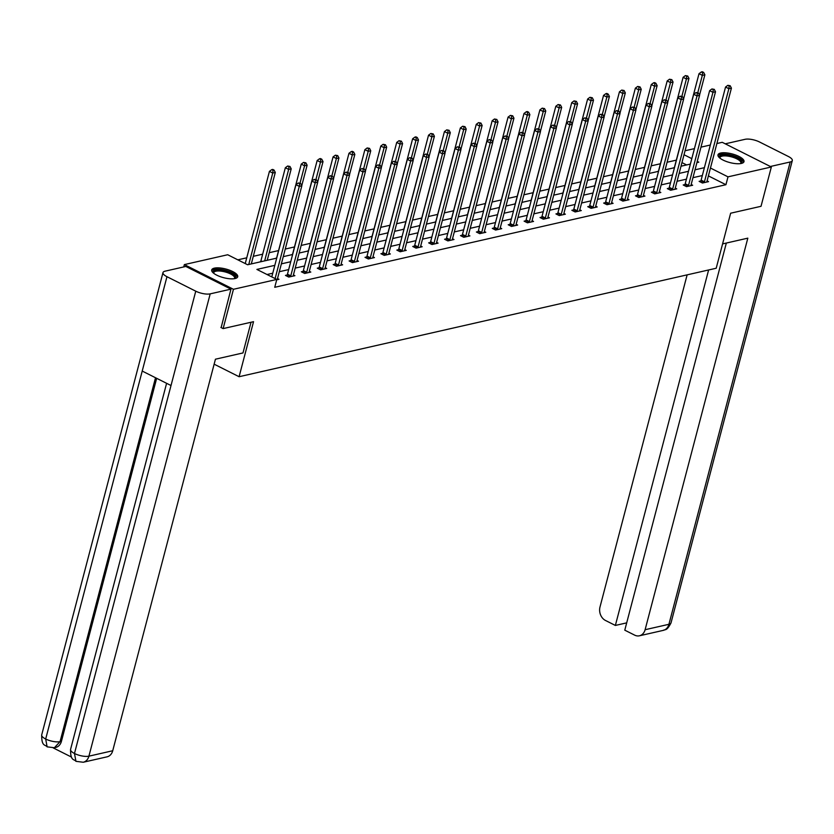 <?xml version="1.0" encoding="UTF-8"?>
<svg xmlns="http://www.w3.org/2000/svg" width="834" height="834" viewBox="0 0 834 834"><rect width="100%" height="100%" fill="white"/><g stroke="black" fill="none" stroke-linecap="round" stroke-linejoin="round"><path stroke-width="1.25" d="M741.332 163.443A13.448 4.472 -165.3 0 1 726.247 161.442A13.448 4.472 -165.3 0 1 717.98 154.832A13.448 4.472 -165.3 0 1 720.639 153.039A13.448 4.472 -165.3 0 1 735.724 155.051A13.448 4.472 -165.3 0 1 743.991 161.66A13.448 4.472 -165.3 0 1 741.332 163.443M235.063 278.546A13.448 4.472 -165.3 0 1 219.978 276.544A13.448 4.472 -165.3 0 1 211.711 269.935A13.448 4.472 -165.3 0 1 214.359 268.141A13.448 4.472 -165.3 0 1 229.444 270.153A13.448 4.472 -165.3 0 1 237.721 276.763A13.448 4.472 -165.3 0 1 235.063 278.546M183.741 266.932L184.356 264.597L227.703 254.745L247.604 264.753L276.711 258.133M676.332 160.138L667.085 162.244M660.424 163.756L651.177 165.862M644.505 167.373L635.268 169.479M628.596 170.991L619.36 173.097M612.688 174.608L603.451 176.714M596.779 178.226L587.532 180.332M580.871 181.843L571.624 183.949M564.962 185.461L555.715 187.567M549.043 189.078L539.806 191.184M533.135 192.696L523.898 194.802M517.226 196.313L507.989 198.419M501.317 199.931L492.07 202.037M485.409 203.548L476.162 205.654M469.5 207.166L460.253 209.271M453.581 210.783L444.345 212.889M437.673 214.401L428.436 216.506M421.764 218.018L412.528 220.124M405.856 221.635L396.609 223.741M389.947 225.253L380.7 227.359M374.039 228.87L364.792 230.966M358.12 232.488L348.883 234.583M342.211 236.105L332.974 238.201M326.303 239.723L317.066 241.818M310.394 243.34L301.147 245.436M294.485 246.958L285.238 249.053M278.577 250.575L269.205 252.702M262.658 254.193L253.296 256.319M246.749 257.81L237.826 259.833M685.058 150.766L694.43 148.629M700.967 147.149L710.339 145.012M716.886 143.531L722.244 142.312L771.346 166.988L727.999 176.85L710.453 168.03M771.346 166.988L761.025 206.3L730.636 213.212L716.197 268.246L239.097 376.718L214.14 364.177M686.611 164.944L681.951 162.599M259.072 262.147L260.573 261.688M274.991 258.53L276.481 258.071M290.899 254.912L292.39 254.453M306.808 251.295L308.299 250.836M322.716 247.677L324.207 247.218M338.625 244.06L340.126 243.601M354.533 240.442L356.035 239.983M370.442 236.825L371.943 236.366M386.361 233.207L387.852 232.749M402.269 229.59L403.76 229.131M418.178 225.972L419.669 225.514M434.087 222.355L435.577 221.896M449.995 218.737L451.496 218.279M465.904 215.12L467.405 214.661M481.823 211.502L483.313 211.044M497.731 207.885L499.222 207.426M513.64 204.267L515.131 203.809M529.548 200.65L531.039 200.202M545.457 197.032L546.958 196.584M561.365 193.415L562.867 192.967M577.284 189.798L578.775 189.349M593.193 186.18L594.684 185.732M609.101 182.563L610.592 182.114M625.01 178.945L626.501 178.497M640.919 175.328L642.42 174.879M656.827 171.71L658.328 171.262M672.746 168.093L674.237 167.644M274.813 265.348L256.893 269.424L276.805 279.432L274.74 287.292L725.934 184.71L708.389 175.891M702.332 175.547L692.96 177.673M686.424 179.164L677.052 181.291M670.505 182.782L661.143 184.908M654.596 186.399L645.235 188.526M638.688 190.016L629.326 192.143M622.779 193.634L613.407 195.761M606.871 197.251L597.498 199.378M590.962 200.869L581.59 202.996M575.043 204.486L565.681 206.613M559.134 208.093L549.773 210.231M543.226 211.711L533.864 213.848M527.317 215.328L517.945 217.465M511.409 218.946L502.037 221.083M495.5 222.563L486.128 224.7M479.581 226.181L470.22 228.318M463.673 229.798L454.311 231.935M447.764 233.416L438.403 235.553M431.856 237.033L422.484 239.17M415.947 240.651L406.575 242.788M400.039 244.268L390.666 246.405M384.13 247.886L374.758 250.023M368.211 251.503L358.849 253.64M352.302 255.121L342.941 257.258M336.394 258.738L327.022 260.865M320.485 262.356L311.113 264.482M304.577 265.973L295.205 268.1M288.668 269.591L279.296 271.717M272.749 273.208L267.026 274.511M276.7 279.817L278.983 279.296L277.503 278.556M287.115 275.032L285.457 275.408L288.772 277.076L294.892 275.679L293.412 274.939M303.023 271.415L301.366 271.79L304.691 273.458L310.811 272.061L309.32 271.321M318.932 267.797L317.285 268.173L320.6 269.841L326.719 268.444L325.239 267.704M334.841 264.18L333.193 264.555L336.509 266.223L342.628 264.826L341.148 264.086M350.749 260.562L349.102 260.938L352.417 262.606L358.537 261.209L357.056 260.469M366.658 256.945L365.011 257.32L368.326 258.988L374.445 257.591L372.965 256.851M382.577 253.327L380.919 253.703L384.234 255.371L390.354 253.974L388.873 253.234M398.485 249.71L396.828 250.085L400.153 251.753L406.273 250.367L404.782 249.616M414.394 246.093L412.747 246.468L416.062 248.136L422.181 246.749L420.701 245.999M430.302 242.475L428.655 242.85L431.97 244.518L438.09 243.132L436.609 242.381M446.211 238.858L444.564 239.233L447.879 240.901L453.998 239.514L452.518 238.764M462.119 235.24L460.472 235.615L463.787 237.283L469.907 235.897L468.427 235.146M478.038 231.623L476.381 231.998L479.696 233.666L485.815 232.279L484.335 231.529M493.947 228.005L492.289 228.38L495.615 230.048L501.734 228.662L500.244 227.911M509.855 224.388L508.208 224.763L511.523 226.431L517.643 225.044L516.152 224.294M525.764 220.77L524.117 221.146L527.432 222.814L533.552 221.427L532.071 220.676M541.673 217.153L540.025 217.528L543.341 219.196L549.46 217.81L547.98 217.059M557.581 213.535L555.934 213.911L559.249 215.579L565.369 214.192L563.888 213.441M573.5 209.918L571.843 210.293L575.158 211.961L581.277 210.575L579.797 209.824M589.409 206.3L587.751 206.676L591.077 208.344L597.196 206.957L595.705 206.207M605.317 202.683L603.66 203.058L606.985 204.726L613.105 203.34L611.614 202.589M621.226 199.065L619.579 199.441L622.894 201.109L629.013 199.722L627.533 198.972M637.134 195.448L635.487 195.823L638.802 197.491L644.922 196.105L643.441 195.354M653.043 191.83L651.396 192.206L654.711 193.874L660.83 192.487L659.35 191.737M668.951 188.213L667.304 188.588L670.619 190.256L676.739 188.87L675.259 188.119M684.87 184.595L683.213 184.971L686.538 186.639L692.658 185.252L691.167 184.502M700.779 180.978L699.121 181.353L702.447 183.021L708.566 181.635L707.076 180.884M239.097 376.718L253.536 321.684L223.137 328.596L220.895 327.47M223.137 328.596L233.457 289.283L184.356 264.597M725.934 184.71L727.999 176.85M276.805 279.432L233.457 289.283M704.396 167.676L695.024 169.813M688.477 171.293L679.116 173.43M672.569 174.911L663.207 177.048M656.66 178.528L647.299 180.665M640.752 182.146L631.38 184.283M624.843 185.763L615.471 187.9M608.935 189.381L599.563 191.518M593.016 192.998L583.654 195.135M577.107 196.615L567.745 198.753M561.199 200.233L551.837 202.37M545.29 203.85L535.918 205.988M529.381 207.468L520.009 209.605M513.473 211.085L504.101 213.223M497.564 214.703L488.192 216.83M481.645 218.32L472.284 220.447M465.737 221.938L456.375 224.065M449.828 225.555L440.456 227.682M433.92 229.173L424.548 231.299M418.011 232.79L408.639 234.917M402.103 236.408L392.731 238.534M386.184 240.025L376.822 242.152M370.275 243.643L360.913 245.769M354.367 247.26L344.995 249.387M338.458 250.878L329.086 253.004M322.549 254.495L313.177 256.622M306.641 258.113L297.269 260.239M290.722 261.73L281.36 263.857M696.922 162.599L698.798 162.171L697.234 161.379M691.803 158.648L684.016 154.738M283.247 256.653L292.619 254.516M299.156 253.036L308.528 250.898M315.075 249.418L324.436 247.281M330.983 245.801L340.345 243.664M346.892 242.183L356.264 240.046M362.8 238.566L372.173 236.429M378.709 234.948L388.081 232.811M394.618 231.331L403.99 229.194M410.536 227.713L419.898 225.576M426.445 224.096L435.807 221.959M442.354 220.478L451.715 218.341M458.262 216.861L467.634 214.724M474.171 213.243L483.543 211.106M490.079 209.626L499.451 207.489M505.998 206.008L515.36 203.871M521.907 202.391L531.268 200.264M537.815 198.773L547.177 196.647M553.724 195.156L563.096 193.029M569.632 191.539L579.005 189.412M585.541 187.921L594.913 185.794M601.46 184.304L610.822 182.177M617.369 180.686L626.73 178.559M633.277 177.069L642.639 174.942M649.186 173.451L658.558 171.324M665.094 169.834L674.466 167.707M681.003 166.216L690.375 164.09M275.105 278.577L299.291 186.378L301.835 185.794L277.42 278.89A1.72 0.876 116.7 0 0 277.336 279.463L277.336 279.671M271.78 276.909L295.966 184.71L299.291 186.378L299.594 183.657L300.615 183.428L298.27 182.99L299.594 183.657M298.27 182.99L295.966 184.71M301.835 185.794L300.615 183.428M251.305 263.909L275.293 172.461L272.749 173.034L269.434 171.366L245.238 263.565M273.052 170.313L274.073 170.084L272.749 169.417L271.728 169.646L273.052 170.313L272.749 173.034L248.751 264.493M274.073 170.084L275.293 172.461M269.434 171.366L271.728 169.646M213.431 273.052A11.634 3.868 -165.3 0 1 213.181 271.488A11.634 3.868 -165.3 0 1 225.868 270.998A11.634 3.868 -165.3 0 1 235.584 277.722A11.634 3.868 -165.3 0 1 234.677 278.629M234.271 278.702A10.769 3.586 14.7 0 0 234.542 278.275A10.769 3.586 14.7 0 0 234.594 278.129A10.769 3.586 14.7 0 0 225.316 271.988A10.769 3.586 14.7 0 0 213.806 272.509A10.769 3.586 14.7 0 0 213.754 272.655A10.769 3.586 14.7 0 0 213.754 273.312M237.346 277.43A13.354 4.441 14.7 0 0 225.514 270.31A13.354 4.441 14.7 0 0 211.7 270.706M719.711 157.949A11.634 3.868 -165.3 0 1 719.45 156.385A11.634 3.868 -165.3 0 1 732.137 155.895A11.634 3.868 -165.3 0 1 741.853 162.62A11.634 3.868 -165.3 0 1 740.946 163.527M740.54 163.589A10.769 3.586 14.7 0 0 740.821 163.172A10.769 3.586 14.7 0 0 740.873 163.026A10.769 3.586 14.7 0 0 731.585 156.886A10.769 3.586 14.7 0 0 720.076 157.407A10.769 3.586 14.7 0 0 720.023 157.553A10.769 3.586 14.7 0 0 720.034 158.21M743.615 162.328A13.354 4.441 14.7 0 0 731.783 155.207A13.354 4.441 14.7 0 0 717.97 155.604M251.034 322.247L242.986 352.938L215.443 359.204L112.726 750.746A10.342 8.225 77.2 0 1 107.054 756.834L83.244 762.245A10.342 8.225 77.2 0 0 88.915 756.167L112.726 750.746M166.967 276.7L142.218 371.057L171.012 385.527L195.761 291.181L166.967 276.7A10.602 3.524 14.7 0 1 162.984 272.593A10.602 3.524 14.7 0 1 165.08 271.175L185.836 266.453L230.955 289.137L221.146 327.595M195.761 291.181A10.602 3.524 14.7 0 0 210.199 293.86L230.955 289.137M53.282 747.931L71.547 757.105M156.667 378.313L61.424 741.343A10.342 8.225 77.2 0 1 55.753 747.431L54.377 747.744L60.048 741.655L61.424 741.343M171.012 385.527L74.476 753.488L75.957 761.338C74.153 758.846 70.4 761.379 70.567 749.401A10.602 3.524 14.7 0 0 74.476 753.488A10.602 3.524 14.7 0 0 88.915 756.167L210.199 293.86M155.52 377.739L60.048 741.655A10.602 3.524 14.7 0 1 45.682 739.018L47.121 746.847C45.307 744.345 41.533 746.889 41.7 734.9A10.602 3.524 14.7 0 0 45.682 739.018L142.218 371.057M722.588 243.903L747.827 238.159L645.109 629.712L668.92 624.301L790.205 161.984L770.366 166.498M687.133 274.855L599.99 607.027A10.342 8.225 -102.8 0 0 605.474 620.465L615.367 625.437L708.619 269.976M790.205 161.984A10.602 3.524 14.7 0 0 792.3 160.576A10.602 3.524 14.7 0 0 788.318 156.458L759.524 141.988A10.602 3.524 14.7 0 0 745.085 139.309L725.246 143.823M726.341 243.048L624.781 630.17L634.674 635.143A10.342 8.225 -102.8 0 0 639.438 635.789A10.342 8.225 -102.8 0 0 645.109 629.712M626.699 622.862L615.367 625.437M290.43 276.7L290.545 276.45A1.72 0.876 116.7 0 0 290.774 275.846L315.2 182.761L317.744 182.177L293.328 275.272A1.72 0.876 116.7 0 0 293.245 275.846L293.245 276.054M286.635 275.991L287.23 274.782A1.72 0.876 116.7 0 0 287.459 274.188L311.885 181.093L315.2 182.761L315.502 180.04L316.524 179.81L314.178 179.373L315.502 180.04M314.178 179.373L311.885 181.093M317.744 182.177L316.524 179.81M306.339 273.083L306.464 272.833A1.72 0.876 116.7 0 0 306.683 272.228L331.108 179.143L333.663 178.559L309.237 271.655A1.72 0.876 116.7 0 0 309.153 272.228L309.153 272.437M302.544 272.374L303.138 271.165A1.72 0.876 116.7 0 0 303.368 270.57L327.793 177.475L331.108 179.143L331.411 176.422L332.432 176.193L330.087 175.755L331.411 176.422M330.087 175.755L327.793 177.475M333.663 178.559L332.432 176.193M267.214 260.291L291.212 168.843L288.658 169.417L285.343 167.749L260.917 260.844A1.72 0.876 -63.3 0 1 260.688 261.449L260.51 261.824M288.96 166.696L289.982 166.466L287.636 166.029L288.96 166.696L288.658 169.417L264.67 260.875M289.982 166.466L291.212 168.843M285.343 167.749L287.636 166.029M301.762 185.648L307.12 165.226L304.566 165.799L301.251 164.131L276.825 257.226A1.72 0.876 -63.3 0 1 276.596 257.831L276.419 258.206M304.869 163.078L305.89 162.849L303.545 162.411L304.869 163.078L304.566 165.799L300.021 183.126M305.89 162.849L307.12 165.226M301.251 164.131L303.545 162.411M322.247 269.465L322.372 269.215A1.72 0.876 116.7 0 0 322.602 268.621L347.017 175.526L349.571 174.942L325.145 268.037A1.72 0.876 116.7 0 0 325.062 268.611L325.062 268.819M318.452 268.767L319.047 267.547A1.72 0.876 116.7 0 0 319.276 266.953L343.702 173.858L347.017 175.526L347.33 172.805L348.341 172.575L345.995 172.138L347.33 172.805M345.995 172.138L343.702 173.858M349.571 174.942L348.341 172.575M338.156 265.848L338.281 265.598A1.72 0.876 116.7 0 0 338.51 265.003L362.926 171.908L365.48 171.324L341.054 264.42A1.72 0.876 116.7 0 0 340.981 264.993L340.981 265.202M334.361 265.149L334.966 263.93A1.72 0.876 116.7 0 0 335.185 263.335L359.61 170.24L362.926 171.908L363.238 169.187L364.26 168.958L361.904 168.52L363.238 169.187M361.904 168.52L359.61 170.24M365.48 171.324L364.26 168.958M354.064 262.23L354.189 261.98A1.72 0.876 116.7 0 0 354.419 261.386L378.844 168.291L381.388 167.707L356.962 260.802A1.72 0.876 116.7 0 0 356.889 261.376L356.889 261.584M350.27 261.532L350.874 260.312A1.72 0.876 116.7 0 0 351.104 259.718L375.519 166.623L378.844 168.291L379.147 165.57L380.168 165.34L377.823 164.903L379.147 165.57M377.823 164.903L375.519 166.623M381.388 167.707L380.168 165.34M317.671 182.031L323.029 161.608L320.475 162.182L317.16 160.514L292.734 253.609A1.72 0.876 -63.3 0 1 292.515 254.214L292.327 254.589M320.788 159.461L321.799 159.231L320.475 158.564L319.453 158.804L320.788 159.461L320.475 162.182L315.93 179.508M321.799 159.231L323.029 161.608M317.16 160.514L319.453 158.804M333.579 178.413L338.938 157.991L336.383 158.564L333.068 156.896L308.653 249.992A1.72 0.876 -63.3 0 1 308.424 250.596L308.236 250.971M336.696 155.854L337.718 155.614L335.372 155.187L336.696 155.854L336.383 158.564L331.838 175.891M337.718 155.614L338.938 157.991M333.068 156.896L335.372 155.187M349.488 174.796L354.846 154.373L352.302 154.947L348.977 153.279L324.562 246.374A1.72 0.876 -63.3 0 1 324.332 246.979L324.145 247.354M352.605 152.236L353.626 151.996L352.302 151.329L351.281 151.569L352.605 152.236L352.302 154.947L347.757 172.273M353.626 151.996L354.846 154.373M348.977 153.279L351.281 151.569M369.983 258.613L370.098 258.363A1.72 0.876 116.7 0 0 370.327 257.769L394.753 164.673L397.297 164.09L372.881 257.185A1.72 0.876 116.7 0 0 372.798 257.758L372.798 257.967M366.189 257.914L366.783 256.705A1.72 0.876 116.7 0 0 367.012 256.101L391.427 163.005L394.753 164.673L395.055 161.952L396.077 161.723L393.731 161.285L395.055 161.952M393.731 161.285L391.427 163.005M397.297 164.09L396.077 161.723M365.396 171.178L370.755 150.756L368.211 151.329L364.896 149.661L340.47 242.757A1.72 0.876 -63.3 0 1 340.241 243.361L340.053 243.737M368.513 148.619L369.535 148.379L367.189 147.952L368.513 148.619L368.211 151.329L363.666 168.656M369.535 148.379L370.755 150.756M364.896 149.661L367.189 147.952M385.892 254.995L386.006 254.756A1.72 0.876 116.7 0 0 386.236 254.151L410.662 161.056L413.205 160.472L388.79 253.567A1.72 0.876 116.7 0 0 388.707 254.141L388.707 254.349M382.097 254.297L382.691 253.088A1.72 0.876 116.7 0 0 382.921 252.483L407.346 159.388L410.662 161.056L410.964 158.335L411.986 158.106L409.64 157.668L410.964 158.335M409.64 157.668L407.346 159.388M413.205 160.472L411.986 158.106M381.315 167.561L386.674 147.138L384.12 147.712L380.804 146.044L356.379 239.139A1.72 0.876 -63.3 0 1 356.149 239.744L355.972 240.119M384.422 145.001L385.444 144.762L383.098 144.334L384.422 145.001L384.12 147.712L379.574 165.038M385.444 144.762L386.674 147.138M380.804 146.044L383.098 144.334M401.8 251.378L401.925 251.138A1.72 0.876 116.7 0 0 402.144 250.534L426.57 157.438L429.124 156.855L404.698 249.95A1.72 0.876 116.7 0 0 404.615 250.523L404.615 250.742M398.006 250.68L398.6 249.47A1.72 0.876 116.7 0 0 398.829 248.866L423.255 155.77L426.57 157.438L426.872 154.717L427.894 154.488L425.548 154.05L426.872 154.717M425.548 154.05L423.255 155.77M429.124 156.855L427.894 154.488M397.224 163.944L402.582 143.521L400.028 144.094L396.713 142.426L372.287 235.522A1.72 0.876 -63.3 0 1 372.058 236.126L371.881 236.502M400.33 141.384L401.352 141.144L399.006 140.717L400.33 141.384L400.028 144.094L395.483 161.421M401.352 141.144L402.582 143.521M396.713 142.426L399.006 140.717M417.709 247.761L417.834 247.521A1.72 0.876 116.7 0 0 418.063 246.916L442.479 153.821L445.033 153.237L420.607 246.332A1.72 0.876 116.7 0 0 420.524 246.906L420.524 247.125M413.914 247.062L414.508 245.853A1.72 0.876 116.7 0 0 414.738 245.248L439.164 152.153L442.479 153.821L442.791 151.1L443.803 150.871L441.457 150.433L442.791 151.1M441.457 150.433L439.164 152.153M445.033 153.237L443.803 150.871M413.132 160.326L418.491 139.903L415.937 140.477L412.622 138.809L388.196 231.904A1.72 0.876 -63.3 0 1 387.977 232.509L387.789 232.884M416.249 137.766L417.261 137.527L415.937 136.859L414.915 137.099L416.249 137.766L415.937 140.477L411.391 157.803M417.261 137.527L418.491 139.903M412.622 138.809L414.915 137.099M433.617 244.143L433.743 243.903A1.72 0.876 116.7 0 0 433.972 243.299L458.387 150.203L460.941 149.62L436.516 242.715A1.72 0.876 116.7 0 0 436.443 243.288L436.443 243.507M429.823 243.445L430.427 242.235A1.72 0.876 116.7 0 0 430.646 241.631L455.072 148.535L458.387 150.203L458.7 147.482L459.722 147.253L457.366 146.815L458.7 147.482M457.366 146.815L455.072 148.535M460.941 149.62L459.722 147.253M429.041 156.709L434.399 136.286L431.845 136.859L428.53 135.191L404.115 228.287A1.72 0.876 -63.3 0 1 403.885 228.891L403.698 229.267M432.158 134.149L433.18 133.909L430.824 133.482L432.158 134.149L431.845 136.859L427.3 154.186M433.18 133.909L434.399 136.286M428.53 135.191L430.824 133.482M449.526 240.526L449.651 240.286A1.72 0.876 116.7 0 0 449.88 239.681L474.296 146.586L476.85 146.002L452.424 239.097A1.72 0.876 116.7 0 0 452.351 239.671L452.351 239.89M445.731 239.827L446.336 238.618A1.72 0.876 116.7 0 0 446.565 238.013L470.981 144.918L474.296 146.586L474.609 143.865L475.63 143.636L473.285 143.198L474.609 143.865M473.285 143.198L470.981 144.918M476.85 146.002L475.63 143.636M444.949 153.091L450.308 132.669L447.764 133.242L444.439 131.574L420.023 224.669A1.72 0.876 -63.3 0 1 419.794 225.274L419.606 225.649M448.067 130.531L449.088 130.292L446.743 129.864L448.067 130.531L447.764 133.242L443.219 150.579M449.088 130.292L450.308 132.669M444.439 131.574L446.743 129.864M465.445 236.908L465.56 236.668A1.72 0.876 116.7 0 0 465.789 236.064L490.215 142.968L492.758 142.395L468.343 235.48A1.72 0.876 116.7 0 0 468.26 236.053L468.26 236.272M461.65 236.21L462.244 235A1.72 0.876 116.7 0 0 462.474 234.396L486.889 141.3L490.215 142.968L490.517 140.248L491.539 140.018L489.193 139.58L490.517 140.248M489.193 139.58L486.889 141.3M492.758 142.395L491.539 140.018M460.858 149.474L466.216 129.051L463.673 129.624L460.358 127.956L435.932 221.052A1.72 0.876 -63.3 0 1 435.702 221.656L435.515 222.032M463.975 126.914L464.997 126.674L462.651 126.247L463.975 126.914L463.673 129.624L459.127 146.961M464.997 126.674L466.216 129.051M460.358 127.956L462.651 126.247M481.354 233.291L481.468 233.051A1.72 0.876 116.7 0 0 481.698 232.446L506.123 139.351L508.667 138.778L484.252 231.862A1.72 0.876 116.7 0 0 484.168 232.436L484.168 232.655M477.559 232.592L478.153 231.383A1.72 0.876 116.7 0 0 478.382 230.778L502.808 137.683L506.123 139.351L506.426 136.63L507.447 136.401L505.102 135.963L506.426 136.63M505.102 135.963L502.808 137.683M508.667 138.778L507.447 136.401M476.777 145.856L482.135 125.434L479.581 126.007L476.266 124.339L451.84 217.434A1.72 0.876 -63.3 0 1 451.611 218.039L451.434 218.414M479.884 123.296L480.905 123.057L478.56 122.629L479.884 123.296L479.581 126.007L475.036 143.344M480.905 123.057L482.135 125.434M476.266 124.339L478.56 122.629M497.262 229.673L497.387 229.433A1.72 0.876 116.7 0 0 497.606 228.829L522.032 135.733L524.586 135.16L500.16 228.245A1.72 0.876 116.7 0 0 500.077 228.818L500.077 229.037M493.467 228.975L494.062 227.765A1.72 0.876 116.7 0 0 494.291 227.161L518.717 134.065L522.032 135.733L522.334 133.013L523.356 132.783L521.01 132.345L522.334 133.013M521.01 132.345L518.717 134.065M524.586 135.16L523.356 132.783M492.685 142.239L498.044 121.816L495.49 122.389L492.175 120.732L467.749 213.817A1.72 0.876 -63.3 0 1 467.52 214.421L467.342 214.797M495.792 119.679L496.814 119.439L494.468 119.012L495.792 119.679L495.49 122.389L490.945 139.726M496.814 119.439L498.044 121.816M492.175 120.732L494.468 119.012M513.171 226.056L513.296 225.816A1.72 0.876 116.7 0 0 513.525 225.211L537.94 132.116L540.495 131.543L516.069 224.627A1.72 0.876 116.7 0 0 515.985 225.201L515.985 225.42M509.376 225.357L509.97 224.148A1.72 0.876 116.7 0 0 510.199 223.543L534.625 130.448L537.94 132.116L538.243 129.395L539.264 129.166L536.919 128.728L538.243 129.395M536.919 128.728L534.625 130.448M540.495 131.543L539.264 129.166M508.594 138.621L513.952 118.199L511.398 118.772L508.083 117.114L483.657 210.199A1.72 0.876 -63.3 0 1 483.439 210.804L483.251 211.179M511.711 116.062L512.722 115.822L510.377 115.394L511.711 116.062L511.398 118.772L506.853 136.109M512.722 115.822L513.952 118.199M508.083 117.114L510.377 115.394M529.079 222.438L529.204 222.198A1.72 0.876 116.7 0 0 529.434 221.594L553.849 128.499L556.403 127.925L531.977 221.01A1.72 0.876 116.7 0 0 531.904 221.583L531.904 221.802M525.284 221.74L525.889 220.53A1.72 0.876 116.7 0 0 526.108 219.926L550.534 126.831L553.849 128.499L554.162 125.778L555.173 125.548L552.827 125.11L554.162 125.778M552.827 125.11L550.534 126.831M556.403 127.925L555.173 125.548M524.503 135.004L529.861 114.581L527.307 115.165L523.992 113.497L499.576 206.582A1.72 0.876 -63.3 0 1 499.347 207.186L499.159 207.562M527.62 112.444L528.641 112.215L527.307 111.547L526.285 111.777L527.62 112.444L527.307 115.165L522.762 132.491M528.641 112.215L529.861 114.581M523.992 113.497L526.285 111.777M544.988 218.821L545.113 218.581A1.72 0.876 116.7 0 0 545.342 217.976L569.758 124.881L572.312 124.308L547.886 217.393A1.72 0.876 116.7 0 0 547.813 217.966L547.813 218.185M541.193 218.122L541.798 216.913A1.72 0.876 116.7 0 0 542.027 216.308L566.442 123.213L569.758 124.881L570.07 122.16L571.092 121.931L568.746 121.493L570.07 122.16M568.746 121.493L566.442 123.213M572.312 124.308L571.092 121.931M540.411 131.386L545.77 110.964L543.226 111.547L539.9 109.88L515.485 202.964A1.72 0.876 -63.3 0 1 515.256 203.569L515.068 203.944M543.528 108.827L544.55 108.597L542.204 108.159L543.528 108.827L543.226 111.547L538.681 128.874M544.55 108.597L545.77 110.964M539.9 109.88L542.204 108.159M560.907 215.203L561.021 214.963A1.72 0.876 116.7 0 0 561.251 214.359L585.676 121.264L588.22 120.69L563.805 213.775A1.72 0.876 116.7 0 0 563.721 214.348L563.721 214.567M557.112 214.505L557.706 213.296A1.72 0.876 116.7 0 0 557.936 212.691L582.351 119.596L585.676 121.264L585.979 118.543L587 118.313L584.655 117.875L585.979 118.543M584.655 117.875L582.351 119.596M588.22 120.69L587 118.313M556.32 127.769L561.678 107.346L559.134 107.93L555.819 106.262L531.394 199.347A1.72 0.876 -63.3 0 1 531.164 199.952L530.977 200.327M559.437 105.209L560.458 104.98L558.113 104.542L559.437 105.209L559.134 107.93L554.589 125.256M560.458 104.98L561.678 107.346M555.819 106.262L558.113 104.542M576.815 211.586L576.93 211.346A1.72 0.876 116.7 0 0 577.159 210.741L601.585 117.646L604.129 117.073L579.713 210.158A1.72 0.876 116.7 0 0 579.63 210.731L579.63 210.95M573.021 210.887L573.615 209.678A1.72 0.876 116.7 0 0 573.844 209.073L598.27 115.978L601.585 117.646L601.887 114.936L602.909 114.696L600.563 114.268L601.887 114.936M600.563 114.268L598.27 115.978M604.129 117.073L602.909 114.696M572.239 124.151L577.587 103.729L575.043 104.313L571.728 102.645L547.302 195.729A1.72 0.876 -63.3 0 1 547.073 196.334L546.895 196.709M575.345 101.592L576.367 101.362L574.021 100.924L575.345 101.592L575.043 104.313L570.498 121.639M576.367 101.362L577.587 103.729M571.728 102.645L574.021 100.924M592.724 207.968L592.838 207.729A1.72 0.876 116.7 0 0 593.068 207.124L617.494 114.029L620.048 113.455L595.622 206.54A1.72 0.876 116.7 0 0 595.539 207.113L595.539 207.332M588.929 207.27L589.523 206.061A1.72 0.876 116.7 0 0 589.753 205.456L614.178 112.361L617.494 114.029L617.796 111.318L618.818 111.078L616.472 110.651L617.796 111.318M616.472 110.651L614.178 112.361M620.048 113.455L618.818 111.078M588.147 120.534L593.506 100.111L590.952 100.695L587.636 99.027L563.211 192.112A1.72 0.876 -63.3 0 1 562.981 192.717L562.804 193.092M591.254 97.974L592.276 97.745L589.93 97.307L591.254 97.974L590.952 100.695L586.406 118.021M592.276 97.745L593.506 100.111M587.636 99.027L589.93 97.307M608.632 204.351L608.757 204.111A1.72 0.876 116.7 0 0 608.987 203.506L633.402 110.411L635.956 109.838L611.53 202.923A1.72 0.876 116.7 0 0 611.447 203.496L611.447 203.715M604.838 203.652L605.432 202.443A1.72 0.876 116.7 0 0 605.661 201.838L630.087 108.743L633.402 110.411L633.704 107.701L634.726 107.461L632.38 107.033L633.704 107.701M632.38 107.033L630.087 108.743M635.956 109.838L634.726 107.461M604.056 116.916L609.414 96.494L606.86 97.078L603.545 95.41L579.119 188.494A1.72 0.876 -63.3 0 1 578.9 189.099L578.713 189.474M607.173 94.357L608.184 94.127L606.86 93.46L605.838 93.689L607.173 94.357L606.86 97.078L602.315 114.404M608.184 94.127L609.414 96.494M603.545 95.41L605.838 93.689M624.541 200.733L624.666 200.494A1.72 0.876 116.7 0 0 624.895 199.889L649.311 106.794L651.865 106.22L627.439 199.305A1.72 0.876 116.7 0 0 627.366 199.879L627.366 200.097M620.746 200.035L621.351 198.826A1.72 0.876 116.7 0 0 621.57 198.221L645.996 105.126L649.311 106.794L649.623 104.083L650.635 103.843L648.289 103.416L649.623 104.083M648.289 103.416L645.996 105.126M651.865 106.22L650.635 103.843M619.964 113.299L625.323 92.876L622.769 93.46L619.454 91.792L595.038 184.877A1.72 0.876 -63.3 0 1 594.809 185.482L594.621 185.857M623.081 90.739L624.103 90.51L621.747 90.072L623.081 90.739L622.769 93.46L618.223 110.786M624.103 90.51L625.323 92.876M619.454 91.792L621.747 90.072M640.449 197.116L640.575 196.876A1.72 0.876 116.7 0 0 640.804 196.271L665.219 103.176L667.773 102.603L643.348 195.688A1.72 0.876 116.7 0 0 643.275 196.261L643.275 196.48M636.655 196.417L637.259 195.208A1.72 0.876 116.7 0 0 637.489 194.603L661.904 101.508L665.219 103.176L665.532 100.466L666.554 100.226L664.208 99.799L665.532 100.466M664.208 99.799L661.904 101.508M667.773 102.603L666.554 100.226M635.873 109.681L641.231 89.259L638.688 89.843L635.362 88.175L610.947 181.259A1.72 0.876 -63.3 0 1 610.717 181.864L610.53 182.239M638.99 87.122L640.012 86.892L637.666 86.455L638.99 87.122L638.688 89.843L634.142 107.169M640.012 86.892L641.231 89.259M635.362 88.175L637.666 86.455M656.368 193.498L656.483 193.259A1.72 0.876 116.7 0 0 656.712 192.654L681.138 99.559L683.682 98.985L659.267 192.07A1.72 0.876 116.7 0 0 659.183 192.644L659.183 192.862M652.574 192.8L653.168 191.591A1.72 0.876 116.7 0 0 653.397 190.986L677.813 97.891L681.138 99.559L681.441 96.848L682.462 96.608L680.117 96.181L681.441 96.848M680.117 96.181L677.813 97.891M683.682 98.985L682.462 96.608M651.781 106.064L657.14 85.641L654.596 86.225L651.281 84.557L626.855 177.642A1.72 0.876 -63.3 0 1 626.626 178.247L626.438 178.622M654.899 83.504L655.92 83.275L654.596 82.608L653.575 82.837L654.899 83.504L654.596 86.225L650.051 103.552M655.92 83.275L657.14 85.641M651.281 84.557L653.575 82.837M672.277 189.881L672.392 189.641A1.72 0.876 116.7 0 0 672.621 189.037L697.047 95.941L699.59 95.368L675.175 188.453A1.72 0.876 116.7 0 0 675.092 189.026L675.092 189.245M668.482 189.182L669.076 187.973A1.72 0.876 116.7 0 0 669.306 187.369L693.732 94.273L697.047 95.941L697.349 93.231L698.371 92.991L696.025 92.564L697.349 93.231M696.025 92.564L693.732 94.273M699.59 95.368L698.371 92.991M667.7 102.446L673.048 82.024L670.505 82.608L667.19 80.94L642.764 174.025A1.72 0.876 -63.3 0 1 642.534 174.629L642.357 175.004M670.807 79.887L671.829 79.657L669.483 79.22L670.807 79.887L670.505 82.608L665.959 99.934M671.829 79.657L673.048 82.024M667.19 80.94L669.483 79.22M688.186 186.263L688.3 186.024A1.72 0.876 116.7 0 0 688.53 185.419L712.955 92.324L715.509 91.75L691.084 184.835A1.72 0.876 116.7 0 0 691 185.409L691 185.628M684.391 185.565L684.985 184.356A1.72 0.876 116.7 0 0 685.214 183.751L709.64 90.656L712.955 92.324L713.258 89.613L714.279 89.374L711.934 88.946L713.258 89.613M711.934 88.946L709.64 90.656M715.509 91.75L714.279 89.374M683.609 98.829L688.967 78.406L686.413 78.99L683.098 77.322L658.672 170.407A1.72 0.876 -63.3 0 1 658.443 171.012L658.266 171.387M686.716 76.269L687.737 76.04L685.392 75.602L686.716 76.269L686.413 78.99L681.868 96.317M687.737 76.04L688.967 78.406M683.098 77.322L685.392 75.602M704.094 182.646L704.219 182.406A1.72 0.876 116.7 0 0 704.438 181.802L728.864 88.706L731.418 88.133L706.992 181.218A1.72 0.876 116.7 0 0 706.909 181.791L706.909 182.01M700.299 181.948L700.894 180.738A1.72 0.876 116.7 0 0 701.123 180.134L725.549 87.038L728.864 88.706L729.166 85.996L730.188 85.756L727.842 85.329L729.166 85.996M727.842 85.329L725.549 87.038M731.418 88.133L730.188 85.756M699.518 95.212L704.876 74.789L702.322 75.373L699.007 73.705L674.581 166.79A1.72 0.876 -63.3 0 1 674.362 167.394L674.174 167.77M702.635 72.652L703.646 72.422L702.322 71.755L701.3 71.985L702.635 72.652L702.322 75.373L697.777 92.699M703.646 72.422L704.876 74.789M699.007 73.705L701.3 71.985M639.438 635.789L663.249 630.379A10.342 8.225 77.2 0 0 668.92 624.301A10.602 3.524 14.7 0 0 671.016 622.883L792.3 160.576M290.545 276.45L287.23 274.782M290.774 275.846L287.459 274.188M306.464 272.833L303.138 271.165M306.683 272.228L303.368 270.57M260.917 260.844L262.126 261.449M322.372 269.215L319.047 267.547M322.602 268.621L319.276 266.953M338.281 265.598L334.966 263.93M338.51 265.003L335.185 263.335M354.189 261.98L350.874 260.312M354.419 261.386L351.104 259.718M370.098 258.363L366.783 256.705M370.327 257.769L367.012 256.101M386.006 254.756L382.691 253.088M386.236 254.151L382.921 252.483M401.925 251.138L398.6 249.47M402.144 250.534L398.829 248.866M417.834 247.521L414.508 245.853M418.063 246.916L414.738 245.248M433.743 243.903L430.427 242.235M433.972 243.299L430.646 241.631M449.651 240.286L446.336 238.618M449.88 239.681L446.565 238.013M465.56 236.668L462.244 235M465.789 236.064L462.474 234.396M481.468 233.051L478.153 231.383M481.698 232.446L478.382 230.778M497.387 229.433L494.062 227.765M497.606 228.829L494.291 227.161M513.296 225.816L509.97 224.148M513.525 225.211L510.199 223.543M529.204 222.198L525.889 220.53M529.434 221.594L526.108 219.926M545.113 218.581L541.798 216.913M545.342 217.976L542.027 216.308M561.021 214.963L557.706 213.296M561.251 214.359L557.936 212.691M576.93 211.346L573.615 209.678M577.159 210.741L573.844 209.073M592.838 207.729L589.523 206.061M593.068 207.124L589.753 205.456M608.757 204.111L605.432 202.443M608.987 203.506L605.661 201.838M624.666 200.494L621.351 198.826M624.895 199.889L621.57 198.221M640.575 196.876L637.259 195.208M640.804 196.271L637.489 194.603M656.483 193.259L653.168 191.591M656.712 192.654L653.397 190.986M672.392 189.641L669.076 187.973M672.621 189.037L669.306 187.369M688.3 186.024L684.985 184.356M688.53 185.419L685.214 183.751M704.219 182.406L700.894 180.738M704.438 181.802L701.123 180.134M162.984 272.593L41.7 734.9M166.602 383.317L70.567 749.401M75.957 761.338L83.244 762.245M47.121 746.847L54.377 747.744M663.249 630.379C665.24 628.992 666.533 631.661 671.016 622.883"/></g></svg>
